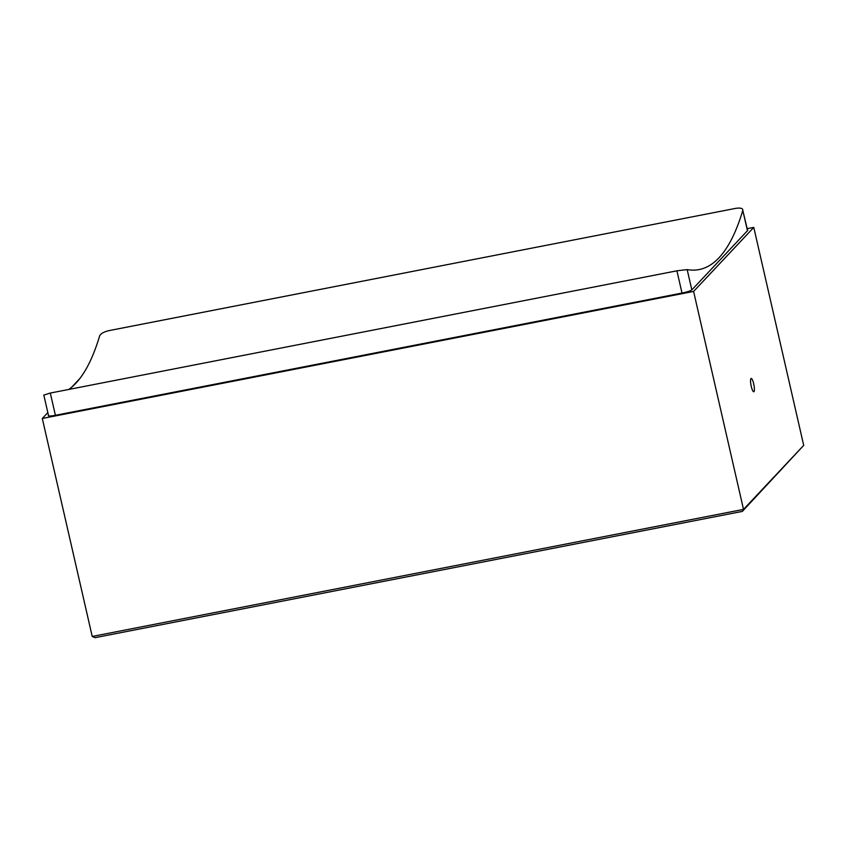 <?xml version="1.0" encoding="UTF-8"?>
<svg xmlns="http://www.w3.org/2000/svg" width="846" height="846" viewBox="0 0 846 846"><rect width="100%" height="100%" fill="white"/><g stroke="black" fill="none" stroke-linecap="round" stroke-linejoin="round"><path stroke-width="1.27" d="M751.269 386.389A6.789 1.438 79 0 0 753.775 391.772A6.789 1.438 79 0 0 753.68 383.83A6.789 1.438 79 0 0 751.174 378.437A6.789 1.438 79 0 0 751.269 386.389M79.873 378.511L71.751 387.14M47.831 412.594L42.3 418.474L693.593 291.426L753.775 227.394L747.187 228.674M747.494 230.006A8.629 1.269 167.1 0 1 747.758 230.239A8.629 1.269 167.1 0 1 747.621 230.546L691.943 289.797A8.629 1.269 167.1 0 1 682.14 293.033L55.191 415.333A8.629 1.269 167.1 0 1 48.317 415.64A8.629 1.269 167.1 0 1 48.455 415.323L43.791 394.955M42.3 418.474L92.225 636.456L743.518 509.398L803.7 445.366L742.354 511.396L95.038 637.673L92.225 636.456M693.593 291.426L743.518 509.398L742.354 511.396M753.775 227.394L803.7 445.366M44.024 395.071L50.02 393.104L677.202 270.762L687.174 269.61L691.827 289.903M50.02 393.104A8.629 1.269 -12.9 0 0 50.305 393.052L676.916 270.815A8.629 1.269 -12.9 0 0 677.202 270.762M68.759 389.456A679.084 144.328 79 0 0 99.648 335.894C100.685 333.684 103.698 331.939 108.7 330.68L735.883 208.328A8.629 1.269 -12.9 0 0 735.597 208.38L108.986 330.617A8.629 1.269 -12.9 0 0 108.7 330.68M747.452 230.725L742.799 210.421A679.084 144.328 -101 0 1 699.124 269.567A679.084 144.328 -101 0 1 687.174 269.61M735.883 208.328C740.726 207.682 743.031 208.38 742.799 210.421L747.621 230.556M682.003 293.054L676.916 270.815M50.305 393.052L55.402 415.291"/></g></svg>
